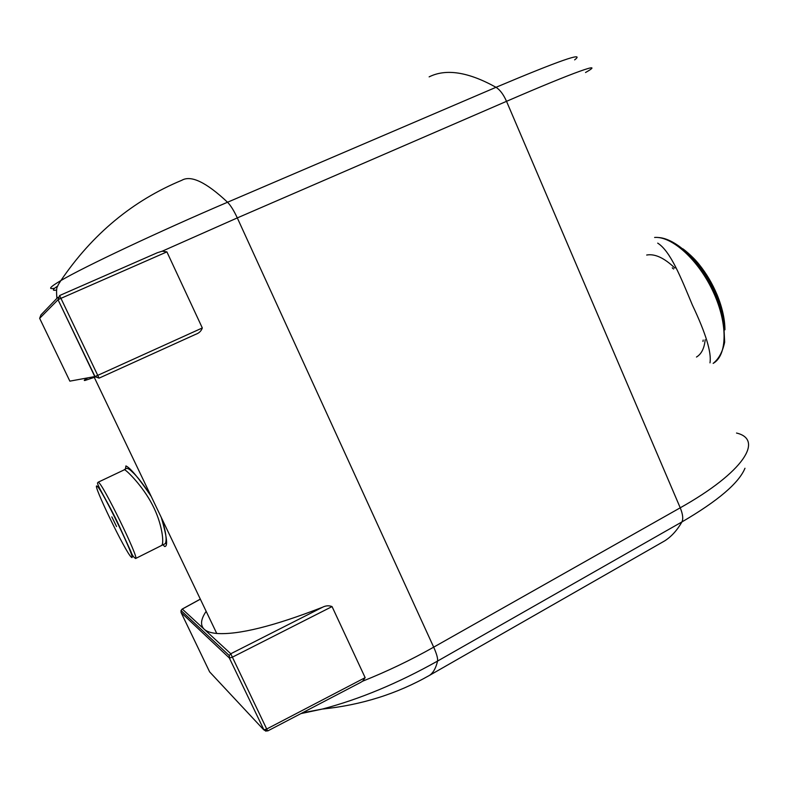 <?xml version="1.0" encoding="UTF-8"?>
<svg xmlns="http://www.w3.org/2000/svg" width="788" height="788" viewBox="0 0 788 788"><rect width="100%" height="100%" fill="white"/><g stroke="black" fill="none" stroke-linecap="round" stroke-linejoin="round"><path stroke-width="1.18" d="M166.396 544.075L165.598 542.804M56.529 290.033C51.959 290.92 52.323 289.6 57.623 286.093M646.682 255.036C654.818 253.549 664.215 257.883 674.873 268.058M705.181 339.766C704.314 348.345 701.409 354.108 696.474 357.043M672.263 267.812L673.563 269.013M703.182 340.061L702.965 341.45M657.704 243.128C670.499 251.214 680.921 277.563 692.327 304.917C705.782 333.285 711.672 352.6 709.988 362.844M744.975 468.249C738.898 483.044 717.878 500.932 681.925 521.932L437.557 661.073C398.009 683.245 359.594 699.242 322.322 709.062L300.947 713.593M124.228 469.658L125.479 468.998L125.913 465.925C130.247 467.806 138.678 477.961 151.188 496.381L161.363 517.647C167.056 537.268 168.11 546.872 164.525 546.488L163.077 544.685M166.898 251.884L60.942 298.347L59.632 295.53L157.304 252.751L162.239 251.185L166.898 251.884L202.319 327.966C201.245 331.059 199.019 333.186 195.651 334.339L99.091 378.132L97.732 375.354L202.319 327.966M95.082 377.088L84.966 380.476C83.449 380.712 84.395 379.846 87.813 377.876M206.161 611.33C200.773 619.23 200.113 625.199 204.181 629.238C206.653 631.523 210.839 632.931 216.749 633.473C238.4 634.97 273.653 626.233 322.528 607.252C325.73 605.598 328.901 605.371 332.053 606.583L365.149 677.65L362.638 681.196L360.205 682.654M161.51 545.454L161.698 545.355C164.229 543.661 162.446 523.813 152.389 504.793C142.667 485.96 126.838 470.495 124.534 469.707L98.116 482.226M54.717 288.172C47.674 289.669 49.723 287.137 60.883 280.567L60.883 280.567C83.725 267.034 158.949 231.534 227.535 202.24L496.007 87.301C559.49 60.528 585.691 51.387 574.629 59.878M131.222 557.027C138.609 564.888 101.15 487.27 96.973 486.117C91.507 481.951 125.913 553.117 131.222 557.027M111.827 516.869L116.555 526.532L111.827 516.869M59.632 295.53L58.223 299.617L60.942 298.347L97.732 375.354L94.993 376.536L99.091 378.132L94.796 376.605L58.036 299.736L39.656 318.332L69.856 381.146L94.993 376.536L58.036 299.736L59.622 295.53L157.304 252.751M360.677 682.398L267.664 730.969L266.708 729.008L365.149 677.65M200.349 599.175L182.136 609.163M332.053 606.583L232.381 657.172L230.786 653.754L322.528 607.252M721.966 312.541L716.312 295.224C710.845 282.242 703.792 270.875 695.174 261.104M660.866 543.06L664.727 540.854C671.425 536.589 677.158 530.285 681.925 521.932C683.403 518.898 682.841 514.19 680.231 507.807L506.526 101.327L237.306 217.912L433.686 647.165L680.231 507.807C743.951 472.091 764.065 439.497 736.514 433.036M585.533 72.516C606.336 60.755 575.831 71.284 506.526 101.327C503.473 94.462 499.976 89.793 496.007 87.301C468.318 71.915 446.028 68.438 429.135 76.869M56.903 298.356C55.751 284.921 57.928 287.177 58.095 284.97L60.883 280.567C92.452 234.066 132.768 200.625 181.831 180.275C191.021 174.926 206.259 182.255 227.535 202.24C230.648 205.392 233.898 210.613 237.306 217.912L162.239 251.185M362.638 681.196C387.085 671.425 410.775 660.088 433.686 647.165C436.68 653.863 437.97 658.502 437.557 661.073C435.951 667.997 433.301 672.745 429.618 675.316L427.263 676.636M94.284 377.383L151.188 496.381C143.662 484.62 137.289 476.395 132.059 471.697C128.956 468.594 126.76 467.688 125.479 468.998L124.534 469.707M161.363 517.647C164.268 526.118 165.844 533.112 166.101 538.628C166.101 542.085 165.559 543.897 164.456 544.045L135.674 558.475C133.674 557.411 132.118 555.176 130.995 551.787L118.742 524.966C109.512 504.881 97.939 487.023 97.476 482.965L98.382 482.305C102.292 482.817 139.368 558.554 135.674 558.475L135.487 558.515M200.329 599.126L182.195 609.065L181.013 610.513L182.304 609.075L230.786 653.754L229.239 655.527L229.594 658.049L232.381 657.172L266.708 729.008L263.901 729.816L267.664 730.969M39.656 318.332L40.956 314.885L57.928 297.293M658.098 237.513C673.927 238.094 696.474 257.184 710.815 284.34C716.824 296.091 721.059 307.753 723.522 319.347L724.655 342.179C722.566 351.95 718.735 359.023 713.15 363.386C727.393 355.506 728.063 323.72 713.209 291.856C698.503 259.941 671.918 235.976 654.611 237.454M181.043 612.443L181.013 610.513L229.239 655.527L229.318 657.96L263.901 729.816L229.318 657.96L181.082 612.522L209.618 671.869L263.616 729.688L266.058 731.234M724.556 325.966C723.886 316.284 721.296 305.951 716.794 294.978C708.816 276.45 698.434 261.882 685.668 251.273M161.353 517.637L216.749 633.473M664.727 540.854L429.618 675.316C397.044 693.844 361.278 705.093 322.322 709.062L302.415 712.825M195.651 334.339L99.091 378.132M724.93 329.808C724.881 319.15 722.271 307.468 717.09 294.781M682.772 248.811C682.142 248.121 692.14 255.578 699.064 264.364C706.334 273.377 712.332 283.493 717.06 294.722"/></g></svg>
